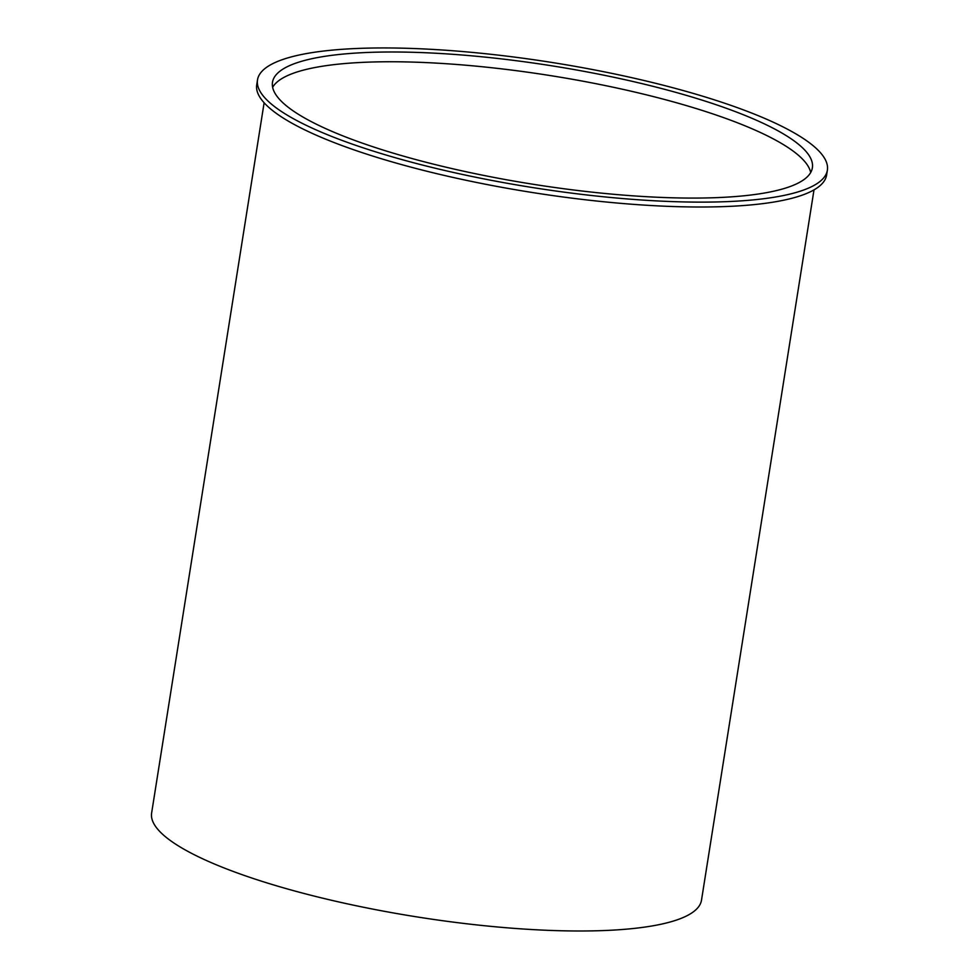 <?xml version="1.0" encoding="UTF-8"?>
<svg xmlns="http://www.w3.org/2000/svg" width="979" height="979" viewBox="0 0 979 979"><rect width="100%" height="100%" fill="white"/><g stroke="black" fill="none" stroke-linecap="round" stroke-linejoin="round"><path stroke-width="1.47" d="M264.122 102.783L151.623 813.059A278.366 61.065 9 0 0 417.017 916.919A278.366 61.065 9 0 0 701.502 900.154L814.002 189.877M257.501 79.911L256.731 84.781A288.487 63.292 9 0 0 531.768 192.422A288.487 63.292 9 0 0 826.606 175.045L827.377 170.162A288.487 63.292 9 0 0 696.204 94.265A288.487 63.292 9 0 0 551.189 62.35A288.487 63.292 9 0 0 257.501 79.911A288.487 63.292 9 0 0 532.539 187.54A288.487 63.292 9 0 0 827.377 170.162M462.565 170.97A273.312 59.952 9 0 0 812.374 167.788A273.312 59.952 9 0 0 551.813 65.813A273.312 59.952 9 0 0 272.492 82.285A273.312 59.952 9 0 0 462.565 170.97M810.685 172.524A273.312 59.952 9 0 0 550.271 75.579A273.312 59.952 9 0 0 272.639 87.302"/></g></svg>
